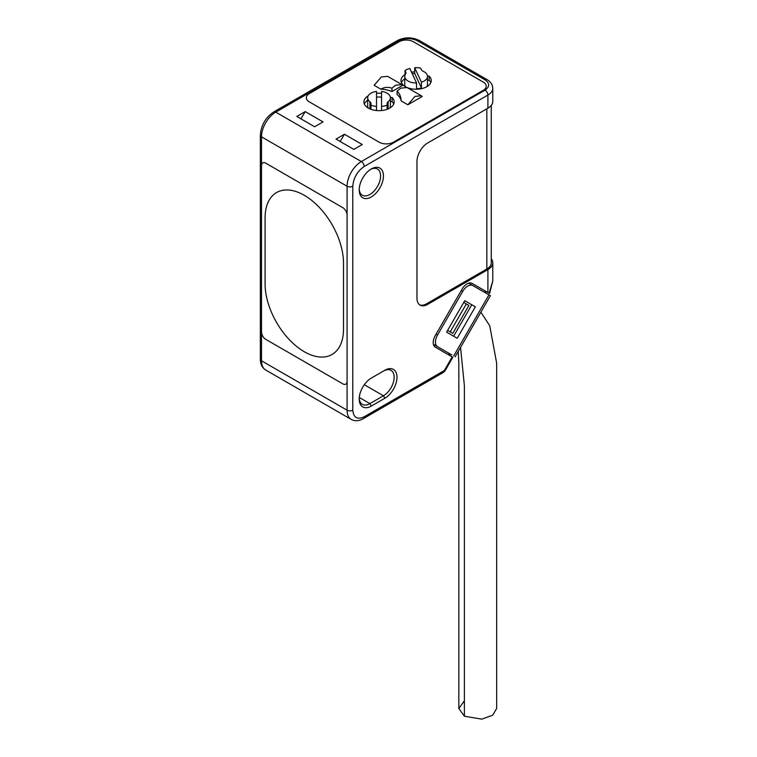 <?xml version="1.0" encoding="UTF-8"?>
<svg xmlns="http://www.w3.org/2000/svg" width="757" height="757" viewBox="0 0 757 757"><rect width="100%" height="100%" fill="white"/><g stroke="black" fill="none" stroke-linecap="round" stroke-linejoin="round"><path stroke-width="1.14" d="M261.515 331.973L261.515 165.66A6.047 3.492 60 0 1 262.774 162.887A6.047 3.492 60 0 1 265.792 163.19L342.798 207.655A6.047 3.492 60 0 1 347.085 215.064L347.085 381.377A6.047 3.492 60 0 1 345.826 384.14A6.047 3.492 60 0 1 342.798 383.846L265.792 339.382A6.047 3.492 60 0 1 261.515 331.973L261.515 165.66A6.047 3.492 60 0 1 262.774 162.887A6.047 3.492 60 0 1 265.792 163.19L342.798 207.655A6.047 3.492 -120 0 1 347.085 215.064L347.085 381.377A6.047 3.492 60 0 1 345.826 384.14A6.047 3.492 60 0 1 342.798 383.846L265.792 339.382A6.047 3.492 60 0 1 261.515 331.973L261.515 360.796A20.165 11.648 120 0 0 265.698 370.022C262.14 367.751 260.351 364.126 260.332 359.149A4.031 2.328 180 0 0 261.515 360.796L347.085 410.19A20.165 11.648 120 0 0 351.257 419.425C355.005 421.365 359.036 421.1 363.36 418.621A4.031 2.328 -120 0 0 364.193 416.776C357.313 419.908 353.51 417.713 352.781 410.19L352.781 186.241C353.51 177.876 357.313 171.29 364.193 166.483L487.905 95.06L487.905 108.213L427.658 142.997A15.121 8.734 120 0 0 416.965 161.525L416.965 298.22A15.121 8.734 120 0 0 420.097 305.137A15.121 8.734 120 0 0 427.658 304.39L487.905 269.606L487.905 292.524L472.113 283.411A10.087 5.819 120 0 0 462.025 289.231L435.303 335.512A10.087 5.819 120 0 0 433.212 342.543A10.087 5.819 120 0 0 435.303 347.16L452.194 356.907L444.35 370.504L444.984 370.873L452.837 357.276L452.194 356.907M343.517 263.228A55.46 32.021 -120 0 0 319.303 207.409A55.46 32.021 -120 0 0 276.57 192.552A55.46 32.021 -120 0 0 265.082 217.94L265.082 283.809A55.46 32.021 -120 0 0 289.288 339.619A55.46 32.021 -120 0 0 332.03 354.484A55.46 32.021 -120 0 0 343.517 329.096L343.517 263.228M343.517 329.096L343.517 263.218A55.46 32.021 60 0 0 319.303 207.409A55.46 32.021 60 0 0 276.57 192.552A55.46 32.021 60 0 0 265.082 217.94L265.082 283.809A55.46 32.021 60 0 0 289.288 339.619A55.46 32.021 60 0 0 332.03 354.484A55.46 32.021 60 0 0 343.517 329.096M480.894 312.177L489.722 325.718L496.668 363.18L496.668 708.486L492.646 715.214L481.802 719.15L464.391 716.207L464.391 385.777L460.549 347.416M464.391 716.207L458.846 708.486L464.391 700.764M451.787 354.929L437.527 346.697A10.087 5.819 -60 0 1 437.527 335.048L462.735 291.388A10.087 5.819 -60 0 1 472.822 285.569L490.394 295.713L455.108 356.84M450.103 353.954L450.737 354.323L450.037 353.916L449.28 355.222M468.602 283.213A10.087 5.819 -60 0 1 469.255 283.506L472.822 285.569M433.96 344.634L437.527 346.697L433.96 344.634A10.087 5.819 -60 0 1 433.382 344.208M453.632 336.193L471.781 304.759L475.339 306.812L464.76 300.699L446.602 332.143L457.19 338.256L475.339 306.812M368.214 108.024A11.355 6.558 180 0 1 367.684 106.046L367.684 97.814A11.355 6.558 180 0 1 376.513 91.417L376.513 110.541M387.101 109.311L387.101 105.195A15.121 8.734 180 0 1 381.556 106.425L381.556 91.417A11.355 6.558 180 0 1 390.394 97.814L390.394 106.046A11.355 6.558 180 0 1 389.864 108.024M390.394 97.814A11.355 6.558 180 0 1 388.114 101.75A5.044 2.914 -0 0 0 387.101 103.501L387.101 105.195M369.955 108.913L369.955 101.75A11.355 6.558 180 0 1 367.684 97.814M376.513 97.18A11.355 6.558 180 0 1 381.556 97.18M369.955 101.75A5.044 2.914 180 0 1 370.968 103.501L370.968 109.311M376.513 106.425A15.121 8.734 180 0 1 370.968 105.195M381.556 110.541L381.556 106.425M427.468 76.4A11.355 6.558 180 0 1 421.412 82.201L414.694 67.714A15.121 8.734 180 0 1 420.599 68.064L421.356 69.701A5.044 2.914 180 0 0 423.116 71.243A11.355 6.558 180 0 1 427.468 76.4L427.468 84.642A11.355 6.558 180 0 1 426.939 86.62M405.288 86.62A11.355 6.558 180 0 1 404.758 84.642L404.758 76.4A11.355 6.558 180 0 1 405.582 73.959A5.044 2.914 -0 0 0 405.951 72.871A5.044 2.914 -0 0 0 405.771 72.114L405.014 70.477A15.121 8.734 180 0 1 409.821 68.461L416.549 82.958L416.549 88.72A11.355 6.558 180 0 0 421.412 87.963L421.412 82.201M416.549 82.958A11.355 6.558 180 0 1 404.758 76.4M414.694 67.714L414.694 73.476L421.412 87.963M405.014 75.028L405.014 70.477M412.262 73.722A15.121 8.734 180 0 1 414.694 73.476M407.853 104.778L422.226 96.489L421.327 95.798L414.978 96.394L407.853 104.778L401.153 100.908A22.18 12.812 -0 0 0 397.037 94.445L397.084 91.181C399.592 93.404 400.945 96.65 401.153 100.908M421.327 95.798L407.001 87.528L400.746 88.181L397.084 91.181M380.799 89.156C384.433 87.14 388.152 86.818 391.946 88.209L395.58 85.2L401.92 84.595L402.819 85.286L392.003 91.531A22.18 12.812 -0 0 0 380.799 89.156L374.1 85.286L381.348 76.977L387.603 76.325L401.92 84.595M404.758 78.87A15.121 8.734 -0 0 0 401.418 82.579M430.818 82.579A15.121 8.734 -0 0 0 429.181 80.242L427.468 80.204M367.684 100.274A15.121 8.734 -0 0 0 364.335 103.983M393.735 103.983A15.121 8.734 -0 0 0 392.107 101.646L390.394 101.618M429.181 80.242L429.181 76.126A15.121 8.734 180 0 1 431.244 80.516A15.121 8.734 180 0 1 416.113 89.25A15.121 8.734 180 0 1 400.992 80.516A15.121 8.734 180 0 1 405.014 74.593M411.553 72.199A15.121 8.734 180 0 1 414.694 71.83M427.459 76.088L429.181 76.126M309.291 101.854A10.087 5.819 180 0 1 306.339 97.738A10.087 5.819 180 0 1 309.291 93.622A10.087 5.819 -0 0 0 306.339 97.738A10.087 5.819 -0 0 0 309.291 101.854L379.162 142.193A10.087 5.819 -0 0 0 393.432 142.193A10.087 5.819 180 0 1 379.162 142.193L309.291 101.854M393.432 142.193L483.269 90.329A10.087 5.819 0 0 0 486.221 86.213A10.087 5.819 180 0 1 483.269 90.329L393.432 142.193M483.269 82.097A10.087 5.819 180 0 1 486.221 86.213A10.087 5.819 0 0 0 483.269 82.097L413.388 41.749A10.087 5.819 0 0 0 399.128 41.749A10.087 5.819 180 0 1 413.388 41.749L483.269 82.097M399.128 41.749L309.291 93.622L399.128 41.749M390.385 97.492L392.107 97.53L392.107 101.646M392.107 97.53A15.121 8.734 180 0 1 394.16 101.93A15.121 8.734 180 0 1 379.039 110.664A15.121 8.734 180 0 1 363.909 101.93A15.121 8.734 180 0 1 368.214 95.827M376.513 93.319A15.121 8.734 180 0 1 381.556 93.319M391.946 88.209L392.003 91.531M359.225 189.089A15.121 8.734 120 0 0 362.338 195.23A15.121 8.734 120 0 0 369.899 194.473A15.121 8.734 120 0 0 380.591 175.955A15.121 8.734 120 0 0 377.459 169.029A15.121 8.734 120 0 0 370.589 169.407M371.327 168.953L371.327 168.953A17.146 9.898 120 0 0 359.206 189.95A17.146 9.898 120 0 0 371.327 196.943A17.146 9.898 120 0 0 383.449 175.955A17.146 9.898 120 0 0 371.327 168.953L371.327 168.953M384.868 398.248A17.146 9.898 120 0 0 396.99 377.26A17.146 9.898 120 0 0 384.868 370.258L371.327 378.084A17.146 9.898 120 0 0 359.206 399.071A17.146 9.898 120 0 0 371.327 406.074L384.868 398.248L383.449 395.779A15.121 8.734 120 0 0 393.328 382.455A15.121 8.734 120 0 0 391.009 370.334A15.121 8.734 120 0 0 383.449 371.081L384.868 370.258L383.449 371.081M364.297 384.726L383.449 395.779L369.899 403.604L371.327 406.074M359.225 398.21A15.121 8.734 120 0 0 362.338 404.352A15.121 8.734 120 0 0 369.899 403.604L359.282 397.472M487.905 292.524L489.58 293.498L492.779 280.989L492.779 262.811A16.635 9.604 180 0 1 487.905 269.606M492.779 280.989L489.088 293.205L488.095 292.637M485.332 292.789L486.089 291.473L472.094 283.402M491.265 258.809A16.635 9.604 180 0 1 492.779 262.811M491.265 105.431L491.265 262.811A15.121 8.734 180 0 1 486.836 268.99L426.588 303.775L427.658 304.39M419.577 304.797A15.121 8.734 120 0 0 426.588 303.775M487.905 108.213A16.635 9.604 -0 0 0 492.779 101.429L492.779 88.266A16.635 9.604 180 0 1 487.905 95.06A4.031 2.328 60 0 0 485.048 90.121L361.344 161.544A4.031 2.328 60 0 1 364.193 166.483M452.771 333.373L447.614 330.393L452.771 333.373L468.905 305.421L463.748 302.45M353.85 149.403L362.272 144.54L344.444 134.254L336.032 139.108L353.85 149.403M305.232 111.61L296.81 116.464L314.638 126.76L323.05 121.896L305.232 111.61L300.926 118.84M450.197 331.888L466.331 303.945M344.444 134.254L340.139 141.483M488.956 294.88L453.661 356.008M461.268 290.537L462.735 291.388M436.06 334.206L437.527 335.048M388.114 101.75L388.114 108.913M405.771 73.618L405.771 72.114M363.36 418.621L443.507 372.349A4.031 2.328 -120 0 0 444.35 370.504L364.193 416.776M352.781 410.19A4.031 2.328 180 0 1 347.085 410.19L347.085 381.377M261.515 165.66L261.515 136.847A20.165 11.648 120 0 1 275.775 112.14L399.488 40.717A4.031 2.328 -120 0 0 397.472 40.518L273.76 111.941A4.031 2.328 60 0 1 275.775 112.14L361.344 161.544A20.165 11.648 120 0 0 347.085 186.241A4.031 2.328 0 0 0 352.781 186.241M273.76 111.941C265.537 117.534 261.061 125.284 260.332 135.2A4.031 2.328 0 0 0 261.515 136.847L347.085 186.241L347.085 215.064M448.485 354.768L449.242 353.453M484.527 292.325L485.284 291.019M486.836 268.99L486.836 108.838M399.488 40.717C405.43 37.945 411.373 37.945 417.315 40.717L485.048 79.826C489.855 83.261 489.855 86.686 485.048 90.121M417.315 40.717A4.031 2.328 -60 0 1 419.331 40.518L487.063 79.627C490.735 81.803 492.637 84.68 492.779 88.266M485.048 79.826A4.031 2.328 -60 0 1 487.063 79.627M458.846 708.486L458.846 363.18L458.25 351.399M351.257 419.425L265.698 370.022M443.507 372.349L444.984 370.873M260.332 135.2L260.332 359.149M397.472 40.518C404.758 36.979 412.045 36.979 419.331 40.518"/></g></svg>
